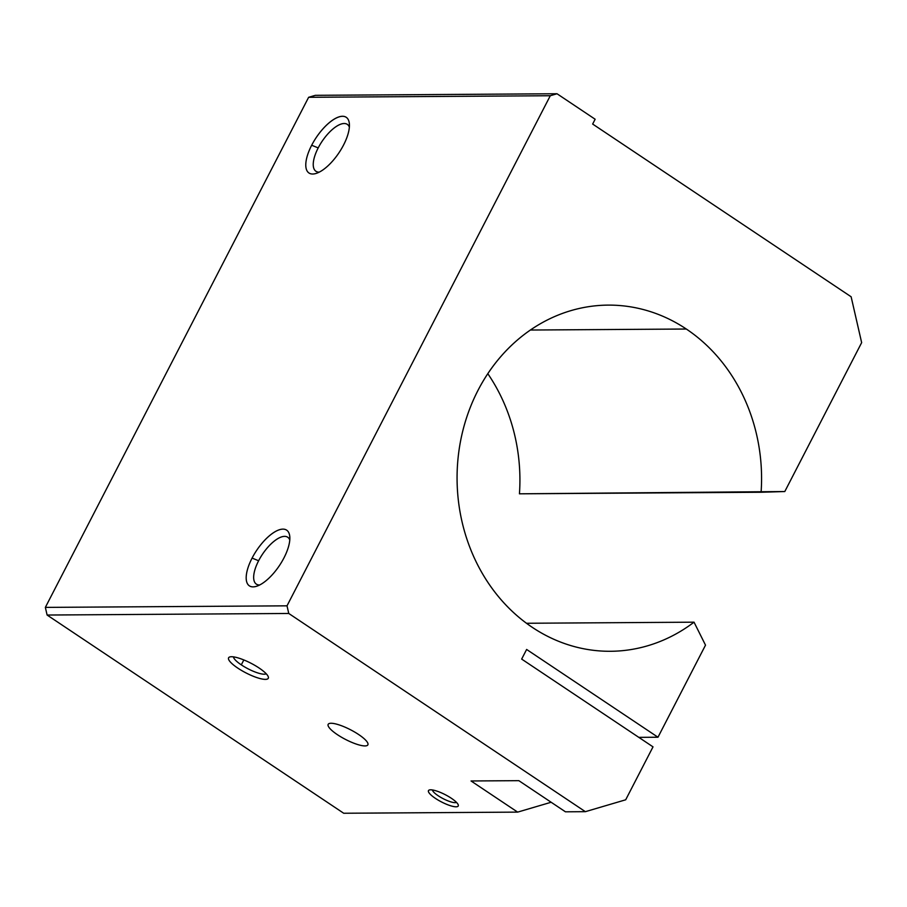 <?xml version="1.0" encoding="UTF-8"?>
<svg xmlns="http://www.w3.org/2000/svg" width="907" height="907" viewBox="0 0 907 907"><rect width="100%" height="100%" fill="white"/><g stroke="black" fill="none" stroke-linecap="round" stroke-linejoin="round"><path stroke-width="1.36" d="M530.402 330.035L686.316 329.026A173.09 152.251 89.6 0 0 608.2 305.115A173.09 152.251 89.6 0 0 457.071 479.191A173.09 152.251 89.6 0 0 610.445 651.283A173.09 152.251 89.6 0 0 694.036 622.179L526.479 623.268L694.036 622.179L705.51 645.149L657.983 737.232L638.8 737.357L657.983 737.232L705.51 645.149L694.036 622.179A173.09 152.251 -90.4 0 1 496.911 594.731A173.09 152.251 -90.4 0 1 490.97 369.092A173.09 152.251 -90.4 0 1 686.316 329.026L530.402 330.035M518.838 780.666L565.446 811.81L585.366 811.674L288.766 613.472L47.107 615.037L343.708 813.25L517.648 812.116L471.039 780.972L518.838 780.666L471.039 780.972L517.648 812.116L343.708 813.25L47.107 615.037L288.766 613.472L287.009 605.831L550.288 95.734L308.629 97.298L45.35 607.395L287.009 605.831L45.35 607.395L47.107 615.037L45.35 607.395L308.629 97.298L550.288 95.734L557.011 93.75L315.353 95.326L308.629 97.298L315.353 95.326L557.011 93.75L595.139 119.236L592.656 124.055L851.129 296.77L861.65 342.642L784.793 491.537L761.098 492.252A173.09 152.251 89.6 0 0 686.316 329.026A173.09 152.251 -90.4 0 1 761.098 492.252L519.439 493.816L784.793 491.537L861.65 342.642L851.129 296.77L592.656 124.055L595.139 119.236L557.011 93.75L550.288 95.734L287.009 605.831L288.766 613.472L585.366 811.674L565.446 811.81L518.838 780.666M358.639 734.523A22.335 5.442 27.3 0 1 357.381 744.443A22.335 5.442 27.3 0 1 328.028 724.818A22.335 5.442 27.3 0 1 358.639 734.523A22.335 5.442 -152.7 0 0 328.164 724.353A22.335 5.442 -152.7 0 0 345.522 739.432A22.335 5.442 -152.7 0 0 367.857 744.84A22.335 5.442 -152.7 0 0 358.639 734.523M259.062 667.983A22.335 5.442 27.3 0 1 257.803 677.892A22.335 5.442 27.3 0 1 228.451 658.278A22.335 5.442 27.3 0 1 259.062 667.983A22.335 5.442 -152.7 0 0 229.856 656.929A22.335 5.442 -152.7 0 0 245.944 672.892A22.335 5.442 -152.7 0 0 268.279 676.758A22.335 5.442 -152.7 0 0 259.062 667.983M451.323 798.251A16.745 4.082 27.3 0 1 450.382 805.688A16.745 4.082 27.3 0 1 428.365 790.972A16.745 4.082 27.3 0 1 451.323 798.251A16.745 4.082 -152.7 0 0 429.419 789.963A16.745 4.082 -152.7 0 0 441.482 801.935A16.745 4.082 -152.7 0 0 458.228 804.826A16.745 4.082 -152.7 0 0 451.323 798.251M521.661 659.083L653.017 746.858L625.694 799.793L585.366 811.674L625.694 799.793L653.017 746.858L521.661 659.083L526.627 649.457L657.983 737.232L526.627 649.457L521.661 659.083M311.679 145.245A33.502 13.684 123.8 0 1 348.481 120.087A33.502 13.684 123.8 0 1 322.665 170.097A33.502 13.684 123.8 0 1 311.679 145.245A33.502 13.684 -56.2 0 0 316.055 173.452A33.502 13.684 -56.2 0 0 338.991 152.739A33.502 13.684 -56.2 0 0 349.342 123.635A33.502 13.684 -56.2 0 0 334.751 118.794A33.502 13.684 -56.2 0 0 311.679 145.245L318.198 147.909A28.208 11.53 123.8 0 1 336.055 126.617A28.208 11.53 123.8 0 1 349.354 127.093A28.208 11.53 -56.2 0 0 347.302 124.361A28.208 11.53 -56.2 0 0 318.198 147.909L311.679 145.245M252.089 558.088A33.502 13.684 123.8 0 1 288.902 532.931A33.502 13.684 123.8 0 1 263.087 582.94A33.502 13.684 123.8 0 1 252.089 558.088A33.502 13.684 -56.2 0 0 256.477 586.296A33.502 13.684 -56.2 0 0 279.413 565.594A33.502 13.684 -56.2 0 0 289.764 536.479A33.502 13.684 -56.2 0 0 275.172 531.649A33.502 13.684 -56.2 0 0 252.089 558.088L258.62 560.753A28.208 11.53 123.8 0 1 276.476 539.472A28.208 11.53 123.8 0 1 289.775 539.948A28.208 11.53 -56.2 0 0 287.712 537.216A28.208 11.53 -56.2 0 0 258.62 560.753L252.089 558.088M487.807 373.673A173.09 152.251 -90.4 0 1 519.439 493.816A173.09 152.251 89.6 0 0 487.807 373.673M551.139 802.253L517.648 812.116L551.139 802.253M319.253 172.137A28.208 11.53 123.8 0 1 318.198 147.909A28.208 11.53 -56.2 0 0 315.942 171.276A28.208 11.53 -56.2 0 0 319.253 172.137M266.204 673.754A18.559 4.524 27.3 0 1 241.296 664.854A18.559 4.524 27.3 0 1 233.496 656.872A18.559 4.524 -152.7 0 0 241.296 664.854A18.559 4.524 -152.7 0 0 266.204 673.754M241.296 664.854L243.836 659.945L241.296 664.854M259.674 584.981A28.208 11.53 123.8 0 1 258.62 560.753A28.208 11.53 -56.2 0 0 256.364 584.131A28.208 11.53 -56.2 0 0 259.674 584.981M432.412 789.963A13.73 3.345 -152.7 0 0 443.16 798.67A13.73 3.345 -152.7 0 0 456.493 802.389A13.73 3.345 27.3 0 1 443.16 798.67A13.73 3.345 27.3 0 1 432.412 789.963"/></g></svg>
